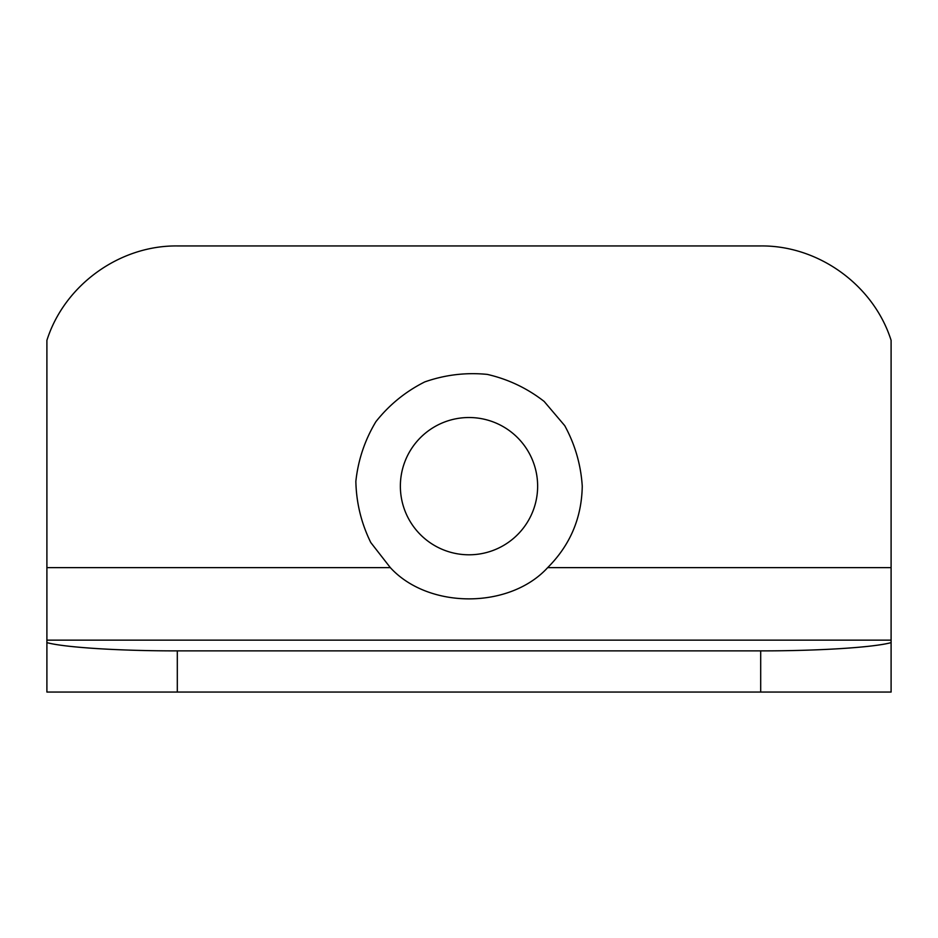 <?xml version="1.0" encoding="UTF-8"?>
<svg xmlns="http://www.w3.org/2000/svg" width="938" height="938" viewBox="0 0 938 938"><rect width="100%" height="100%" fill="white"/><g stroke="black" fill="none" stroke-linecap="round" stroke-linejoin="round"><path stroke-width="1.41" d="M891.1 642.624L891.1 340.342C873.641 285.175 818.557 245.287 760.695 245.944L177.305 245.944C119.443 245.287 64.359 285.175 46.9 340.342L46.9 692.056L891.1 692.056L891.1 642.624C873.641 647.443 818.557 650.937 760.695 650.878L760.695 692.056M390.337 567.631L370.791 542.551C361.294 523.252 356.323 502.862 355.854 481.37C358.14 459.995 364.823 440.086 375.904 421.666C389.258 404.817 405.533 391.568 424.75 381.918C445.034 374.801 465.869 372.292 487.268 374.391C508.22 379.21 527.179 388.226 544.146 401.429L564.735 425.664C575.041 444.542 580.868 464.709 582.252 486.154C581.701 517.975 570.175 545.13 547.663 567.631C509.58 609.278 428.42 609.278 390.337 567.631L46.9 567.631M177.305 692.056L177.305 650.878C119.443 650.937 64.359 647.443 46.9 642.624M177.305 650.878L760.695 650.878M537.638 486.154A68.638 68.638 0 0 0 434.681 426.72A68.638 68.638 0 0 0 434.681 545.599A68.638 68.638 0 0 0 537.638 486.154M891.1 567.631L547.663 567.631M46.9 640.138L891.1 640.138"/></g></svg>
